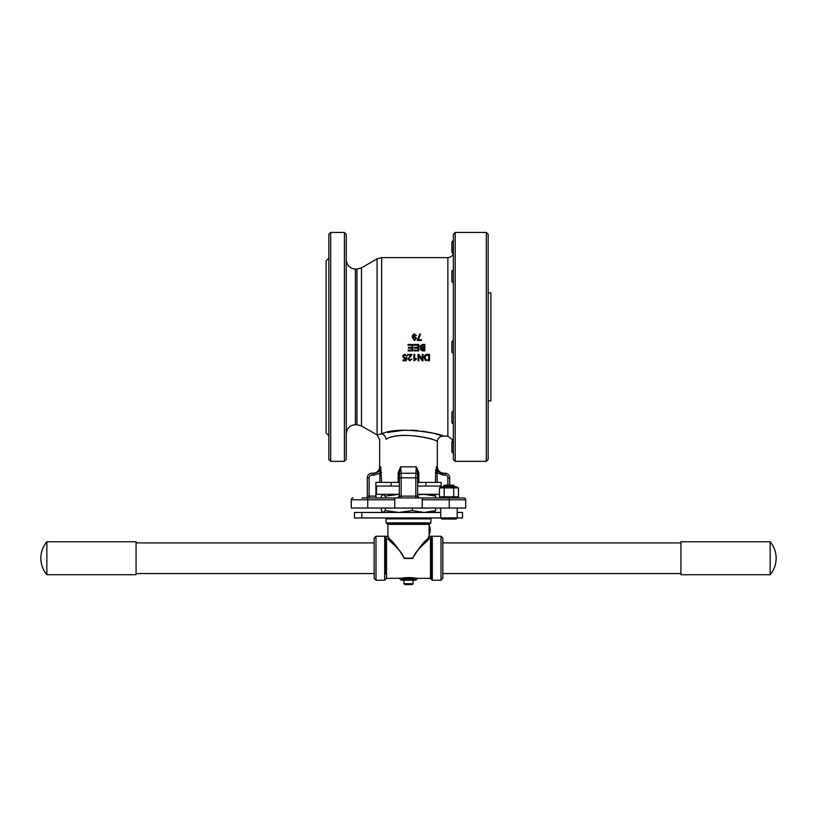 <?xml version="1.0" encoding="UTF-8"?>
<svg xmlns="http://www.w3.org/2000/svg" width="817" height="817" viewBox="0 0 817 817"><rect width="100%" height="100%" fill="white"/><g stroke="black" fill="none" stroke-linecap="round" stroke-linejoin="round"><path stroke-width="1.23" d="M453.221 253.403L453.364 240.688M453.364 252.208C453.169 253.924 453.169 253.924 453.364 252.208C453.169 253.924 453.169 253.924 453.364 252.208L453.364 252.341M453.026 240.688L451.903 241.812L451.903 252.382L453.026 253.505M453.364 346.888L453.364 459.511L455.192 461.339L455.192 232.447L453.364 234.275L453.364 346.888M453.364 441.507L453.364 441.578C453.169 439.863 453.169 439.863 453.364 441.578C453.169 439.863 453.169 439.863 453.364 441.578L453.364 411.053M453.364 276.32L453.364 343.14M453.026 411.053L451.903 412.177L451.903 422.746L453.026 423.87M453.364 453.098L453.251 440.516M453.026 440.281L451.903 441.405L451.903 451.975L453.026 453.098M488.157 346.888L488.157 234.275L486.319 232.447L486.319 461.339L488.157 459.511L488.157 346.888M488.157 390.015L488.157 377.352M488.157 292.874L490.905 292.874L490.905 400.912L488.157 400.912M453.026 269.916L451.903 271.04L451.903 281.61L453.026 282.733M420.285 349.247L421.184 347.889L419.969 346.326L422.369 344.468L424.809 344.468L424.809 350.891L422.409 350.891L420.285 349.247L421.184 347.889M414.148 350.125L417.936 350.125L417.936 348.175L414.382 348.175L414.382 347.409L417.936 347.409L417.936 345.223L413.994 345.234L413.994 344.468L418.784 344.468L418.784 350.891L414.148 350.891L414.148 350.136L417.936 350.136L417.936 348.175M408.173 350.125L411.962 350.125L411.962 348.175L408.408 348.175L408.408 347.409L411.962 347.409L411.962 345.223L408.02 345.234L408.02 344.468L412.81 344.468L412.81 350.891L408.173 350.891L408.173 350.136L411.962 350.136L411.962 348.175M387.585 432.397L404.772 430.171M411.217 430.13L417.507 430.528M422.849 431.182L429.66 432.448M434.93 433.745L440.68 435.451M442.671 436.104L447.869 436.155L453.19 440.281M377.076 434.869L381.651 433.858C400.412 424.84 447.491 435.502 442.702 436.115C441.793 433.51 398.839 425.851 381.651 433.858A5.494 4.228 -106.2 0 1 385.951 439.209C400.391 430.702 436.462 438.841 437.228 441.609C441.251 440.945 401.698 429.64 385.951 439.209C377.607 440.097 377.607 440.097 385.951 439.209M420.061 346.888L419.969 346.326L420.061 346.888M424.207 357.632L424.207 357.652C424.36 355.344 425.351 354.261 427.189 354.425L429.507 354.404L429.507 360.797L425.218 360.246L424.207 357.652C424.36 355.324 425.351 354.251 427.189 354.404L429.507 354.425M418.804 355.793L418.804 360.797L417.998 360.797L417.998 354.425L418.866 354.404L422.236 359.409L422.236 354.425L423.043 354.404L423.043 360.797L422.175 360.797L418.804 355.793L418.804 360.767M413.933 354.404L414.719 354.404L414.719 359.409L416.292 358.469L416.292 359.225L413.933 360.818L413.933 354.425L414.719 354.425M414.719 359.388L416.292 358.469M407.775 354.404L412.013 354.404L408.602 359.082L409.807 360.154L411.87 358.959L409.787 360.818L407.785 359.061L410.92 355.181L407.775 355.181L407.775 354.425L412.013 354.425L411.921 354.966M407.785 359.061L410.92 355.16M402.689 356.6L403.19 355.078L404.875 354.312L406.937 356.079L404.875 354.956L403.516 356.518L404.885 357.948L406.795 357.427L406.172 360.716L402.985 360.716L402.985 359.97L405.538 359.97L405.886 358.265L404.681 358.663L402.689 356.6L403.19 355.089L404.875 354.302L406.937 356.1M402.985 359.97L405.538 359.94L405.886 358.234M421.419 340.495L417.273 340.495L419.713 334.184L420.52 334.184L418.284 339.739L421.419 339.729L421.419 340.485L417.273 340.485M416.374 335.654L414.556 334.715L413.065 337.023L414.597 336.338L416.496 338.432L414.485 340.607L412.279 337.513C412.319 335.184 413.085 334.041 414.576 334.071L416.374 335.675L414.556 334.735L413.065 337.043M428.659 355.181L428.659 360.042L426.219 359.919L425.085 357.662L425.718 355.63L428.659 355.181L428.659 360.021L426.219 359.919M425.085 357.642L426.219 359.888M422.236 354.425L423.043 354.425M417.998 354.404L418.866 354.425L422.236 359.429M408.602 359.082L409.807 360.174L411.87 358.99M403.516 356.518L404.885 357.969L406.795 357.448M423.962 348.195L423.962 350.136L421.123 349.145L421.766 348.267L423.962 348.195L423.962 350.125L421.123 349.145M423.962 345.223L423.962 347.439L420.847 346.337L421.786 345.254L423.962 345.223L421.786 345.264L420.847 346.337L423.962 347.439M420.99 346.888L420.847 346.337M417.936 345.223L413.994 345.223M414.382 347.409L417.936 347.409M411.962 345.223L408.02 345.223M408.408 347.409L411.962 347.409M420.52 334.204L418.284 339.729M416.496 338.442L414.485 340.587L412.279 337.503M413.157 338.463L414.403 337.033L415.679 338.401L414.382 339.943L413.157 338.463M415.679 338.422L414.403 337.053L413.157 338.483M435.747 469.234L435.43 482.398L441.119 482.398L441.119 486.963M399.339 472.788L400.677 466.834L401.178 473.237A1.828 1.828 0 0 0 399.339 475.075L399.339 477.822L399.339 472.788L399.339 475.075L399.339 472.788L398.165 472.788L400.677 466.834L398.165 472.788L398.165 482.398L399.339 482.398M381.57 482.398L380.742 466.834L379.864 472.788L379.864 482.398L398.165 482.398M417.661 482.398L418.835 482.398L418.835 472.788L416.323 466.834L417.661 472.788L416.323 466.834L415.822 473.237L401.178 473.237L400.677 466.834L416.323 466.834M418.835 482.398L435.43 482.398M437.136 482.398L437.136 472.788L435.43 472.788M442.977 475.075L437.136 472.788L436.258 466.834C436.727 470.755 438.964 472.9 442.977 473.237L445.122 473.237L442.977 473.237L443.754 473.237L442.977 473.237L442.977 475.075L445.122 475.075A2.747 2.747 0 0 1 447.869 477.822L447.869 485.145M440.547 497.962L422.236 497.962L422.236 508.031L465.721 508.031L465.721 499.79A1.828 1.828 0 0 0 463.893 497.962L361.86 497.962M449.697 485.145L449.697 477.822A4.575 4.575 0 0 0 445.122 473.237L445.122 475.075M439.444 487.923L441.405 486.789L456.519 486.789L458.48 487.923L439.444 487.923L439.444 496.828L458.48 496.828L456.519 497.962L463.893 497.962A1.828 1.828 0 0 1 465.721 499.79L449.248 499.79L449.248 497.962M458.48 487.923L458.48 496.828M453.721 487.923L453.721 496.828M444.203 487.923L444.203 496.828M443.468 486.789L443.468 486.125L454.456 486.125L454.456 486.789M454.456 486.125L453.476 485.145L444.448 485.145L443.468 486.125M381.57 472.788L374.023 475.075L374.023 473.237L371.878 473.237A4.575 4.575 0 0 0 367.303 477.822L367.303 496.133A1.828 1.828 0 0 1 365.465 497.962A1.828 1.828 0 0 0 367.303 496.133L369.131 496.133L369.131 497.962M376.453 497.962L375.881 496.133L376.453 497.962M356.927 424.717L355.395 424.717L355.395 269.069L356.927 269.069L356.927 424.717L361.502 425.943L377.015 434.899L379.66 439.597L379.66 466.834L380.742 466.834C380.273 470.755 378.036 472.89 374.023 473.237L371.878 473.237L371.878 475.075L374.023 475.075M367.303 477.822L369.131 477.822L369.131 496.133L375.881 496.133L375.881 482.398L379.864 482.398M415.822 497.962L415.822 496.133L401.178 496.133L401.178 477.822L399.339 477.822L399.339 496.133L397.511 497.962A1.828 1.828 0 0 0 399.339 496.133L401.178 496.133L401.178 497.962M418.835 472.788L417.661 472.788L417.661 477.822L417.661 475.075A1.828 1.828 0 0 0 415.822 473.237L401.178 473.237L415.822 473.237L415.822 496.133L417.661 496.133A1.828 1.828 0 0 0 419.489 497.962L417.661 496.133L417.661 477.822L401.178 477.822L401.178 473.237A1.828 1.828 0 0 0 399.339 475.075M417.661 475.075L417.661 472.788M353.107 497.962A1.828 1.828 0 0 0 351.279 499.79A1.828 1.828 0 0 1 353.107 497.962A1.828 1.828 0 0 0 351.279 499.79L351.279 508.031L422.236 508.031M351.279 499.79L394.764 499.79L394.764 497.962M394.764 499.79L394.764 508.031M377.076 434.879L377.076 258.846L361.502 267.843L361.502 425.943M346.245 346.888L346.245 234.275L344.406 232.447L344.406 461.339L346.245 459.511L346.245 346.888M330.681 232.447L328.842 234.275L328.842 459.511L330.681 461.339L330.681 232.447L344.406 232.447M328.842 377.352L328.842 390.015M328.842 429.374L328.842 442.038M361.808 517.947L361.808 512.453L354.486 512.453L354.486 517.947L440.72 517.947L440.72 508.031M457.203 508.031L457.203 517.917L440.72 517.917L441.823 519.02L456.1 519.02L457.203 517.917L462.514 517.947L462.514 512.453L457.203 512.453M361.808 512.453L440.72 512.453M381.325 508.031L381.325 510.615L383.285 512.453L385.246 510.615L398.839 512.453L412.422 510.615L424.043 512.453L435.675 510.615L433.715 512.453M399.339 486.054L376.525 486.054L376.525 494.295L399.339 494.295L385.246 496.123L385.246 497.962M385.246 508.031L385.246 510.615M412.422 508.031L412.422 510.615M385.246 496.123L383.061 494.295M417.661 494.295L439.444 494.295M417.661 486.054L440.475 486.054L440.475 487.33M383.285 494.295L381.325 496.123L381.325 497.962M433.715 494.295L435.675 496.123L424.043 494.295L417.661 494.877M435.675 496.123L435.675 497.962M435.675 508.031L435.675 510.615M386.073 518.866L430.927 518.866L430.927 522.89L386.073 522.89L386.073 518.866L386.982 517.947M386.073 522.89L386.615 523.442L430.385 523.442L430.927 522.89M429.099 534.645A8.241 5.831 -90 0 0 429.099 525.055M385.614 574.024L385.614 537.903L384.695 536.953L388.647 536.953L388.647 538.148L392.671 542.437M428.353 538.148L430.477 538.852L432.305 536.953L428.353 536.953L428.353 538.148C423.757 541.742 418.549 548.411 412.748 558.174L404.252 558.174C398.451 548.411 393.253 541.742 388.647 538.148L387.942 538.852C390.24 542.182 400.565 548.901 404.109 558.174L404.109 558.174M385.614 542.437L385.614 537.903L386.523 538.852L387.942 538.852M412.891 558.174L412.891 558.174C416.435 548.901 426.77 542.182 429.058 538.852M404.272 558.481L412.728 558.481L404.272 558.481M416.915 578.079L386.523 578.375L386.523 538.852M430.477 538.852L430.477 578.375L417.65 578.375L415.822 580.203L401.178 580.203L400.259 579.284C399.748 577.047 417.252 577.037 416.741 579.294L400.259 579.294L399.35 578.375M413.075 580.203L413.075 583.716L403.925 583.716L403.925 580.203M403.925 583.716L404.762 584.553L412.238 584.553L413.075 583.716M431.386 537.903L431.386 579.294L430.477 578.375M384.695 536.953L384.695 580.203L375.994 580.203L374.166 578.375L374.166 538.086L375.994 536.258L375.994 580.203M442.834 538.73L442.834 578.375L442.834 538.73M328.842 258.08L326.095 260.827L326.095 432.959L328.842 435.706M453.364 353.301L453.364 340.485M453.026 340.485L451.903 341.608L451.903 352.178L453.026 353.301M770.155 541.753L680.929 541.753L680.929 574.708L770.155 574.708A25.633 25.633 0 0 0 770.155 541.753L770.155 574.708M46.845 541.753L46.845 574.708L136.071 574.708L136.071 541.753L46.845 541.753A25.633 25.633 0 0 0 46.855 574.708M381.651 433.858L381.651 257.621L447.869 257.621L447.869 436.155M442.834 436.155C439.495 436.482 437.667 438.32 437.34 441.65L437.34 466.834L436.258 466.834M447.869 477.822L449.697 477.822M369.131 477.822A2.747 2.747 0 0 1 371.878 475.075M367.752 508.031L367.752 497.962M422.236 499.79L449.248 499.79L449.248 508.031M375.994 536.258L387.901 536.258L387.901 524.361L429.099 524.361L430.018 523.442M429.099 524.361L429.099 536.258L441.006 536.258L441.006 580.203L432.305 580.203L432.305 536.953M455.192 461.339L486.319 461.339M455.192 232.447L486.319 232.447M447.869 257.621C451.209 257.294 453.037 255.466 453.364 252.126M437.34 466.834C437.718 470.725 439.852 472.859 443.754 473.237M441.405 497.962L439.444 496.828M379.66 466.834C379.282 470.725 377.148 472.859 373.246 473.237M356.927 269.069L361.502 267.843M381.651 257.621L377.076 258.846M355.395 269.069C349.839 268.527 346.786 265.474 346.245 259.908M355.395 424.717C349.839 425.259 346.786 428.312 346.245 433.868M330.681 461.339L344.406 461.339M430.927 518.866L430.018 517.947M387.901 524.361L386.982 523.442M386.523 578.375L384.695 580.203M432.305 580.203L431.386 579.294M441.006 580.203L442.834 578.375M441.006 536.258L442.834 538.086M425.892 486.054L425.892 482.398M391.108 486.054L391.108 482.398M136.071 573.565L374.166 573.565M442.834 573.565L680.929 573.565M136.071 542.897L374.166 542.897M442.834 542.897L680.929 542.897"/></g></svg>
